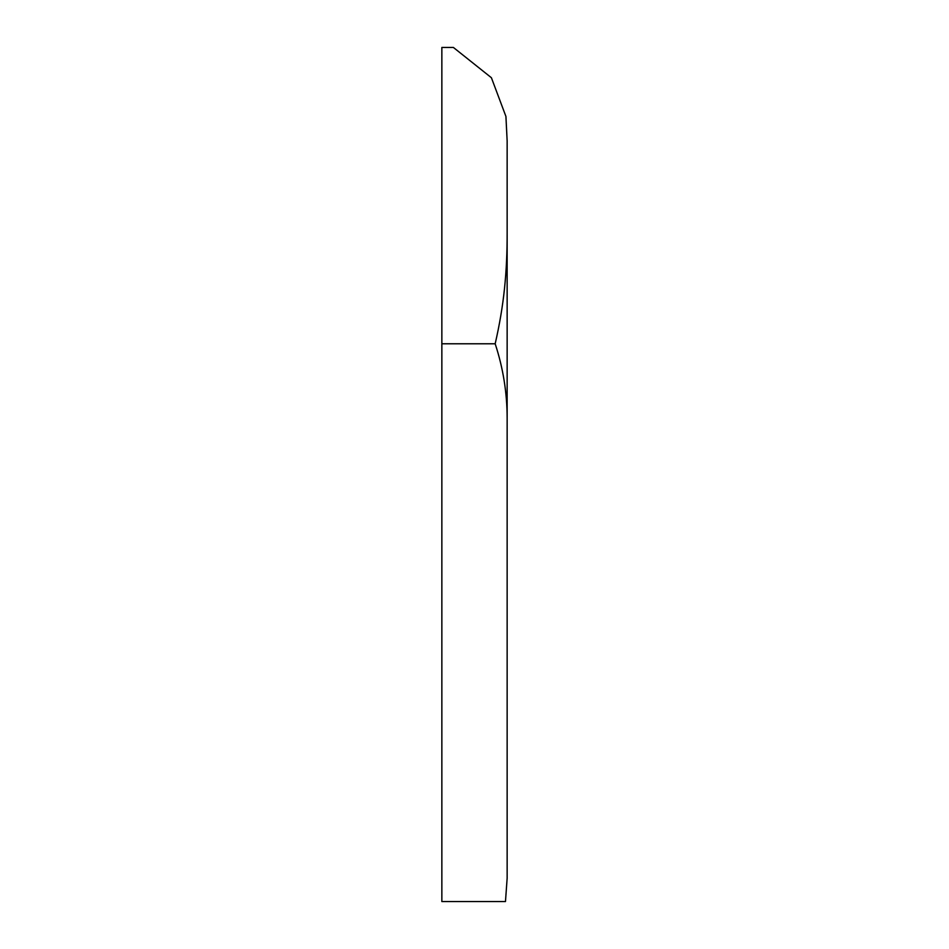<?xml version="1.0" encoding="UTF-8"?>
<svg xmlns="http://www.w3.org/2000/svg" width="949" height="949" viewBox="0 0 949 949"><rect width="100%" height="100%" fill="white"/><g stroke="black" fill="none" stroke-linecap="round" stroke-linejoin="round"><path stroke-width="1.42" d="M441.854 343.775L441.854 901.55L505.473 901.55L507.146 878.205L507.146 418.402C507.122 392.886 503.124 368.01 495.176 343.775C504.085 304.973 507.229 271.711 507.146 231.9L507.146 140.903L505.912 116.407L491.392 77.723L453.385 47.45L441.854 47.45L441.854 343.775L495.176 343.775M507.146 418.402L507.146 231.9M507.146 140.903L505.936 116.407M507.146 140.891L507.146 258.804M507.146 770.114L507.146 768.5"/></g></svg>
